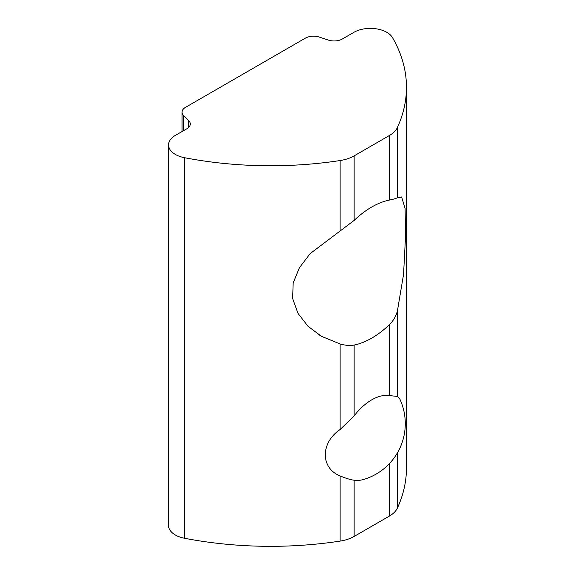 <?xml version="1.0" encoding="UTF-8"?>
<svg xmlns="http://www.w3.org/2000/svg" width="575" height="575" viewBox="0 0 575 575"><rect width="100%" height="100%" fill="white"/><g stroke="black" fill="none" stroke-linecap="round" stroke-linejoin="round"><path stroke-width="0.86" d="M399.366 398.166L397.418 396.448L389.354 395.564A46.611 26.91 120 0 0 354.128 415.905L340.105 429.539C320.368 442.721 320.361 468.129 340.105 475.913C345.431 478.184 350.11 479.629 354.128 480.233A46.611 26.91 120 0 0 364.342 479.255A58.262 58.262 0 0 0 399.409 398.144M168.532 144.922L168.532 525.492A23.302 13.455 0 0 0 184.46 538.25A271.889 156.975 0 0 0 340.105 541.104A31.072 17.94 0 0 0 354.128 536.446L389.354 516.106A31.072 17.94 0 0 0 397.418 508.012A271.889 156.975 0 0 0 406.467 467.856L406.467 87.285A271.889 156.975 0 0 0 392.481 37.583A23.302 13.455 0 0 0 353.898 32.329L342.355 38.992A11.651 6.727 0 0 1 328.289 40.063L319.398 37.102A11.651 6.727 0 0 0 305.339 38.166L185.466 107.374A11.651 6.727 0 0 0 182.052 112.132A11.651 6.727 0 0 0 183.612 115.496L188.744 120.628A11.651 6.727 0 0 1 190.311 123.992A11.651 6.727 0 0 1 186.897 128.75L175.353 135.412A23.302 13.455 0 0 0 168.532 144.922A23.302 13.455 0 0 0 184.46 157.687A271.889 156.975 0 0 0 340.105 160.54A31.072 17.94 0 0 0 354.128 155.882L389.354 135.542A31.072 17.94 0 0 0 397.418 127.449A271.889 156.975 0 0 0 406.467 87.285M397.418 197.714L401.673 197.067L405.095 208.459L405.533 236.39L403.557 274.397L397.418 310.888C396.06 316.171 393.372 320.778 389.354 324.717A80.284 46.352 -60 0 1 371.738 338.122A80.284 46.352 -60 0 1 354.128 345.058C350.017 345.805 345.345 345.453 340.105 343.979L321.317 336.238L307.999 326.262L298.001 313.361L292.618 298.504L293.178 282.9L299.496 267.605L310.198 253.575L354.128 220.419A80.284 46.352 -60 0 1 389.354 200.078C393.372 199.273 396.06 198.49 397.418 197.714L397.418 127.449M340.105 541.104L340.105 475.913M354.128 536.446L354.128 480.233M389.354 516.106L389.354 463.658M397.418 508.012L397.418 452.863M397.418 396.448L397.418 310.888M183.612 130.64L183.612 115.496M340.105 429.539L340.105 343.979M340.105 230.805L340.105 160.54M184.46 538.25L184.46 157.687M354.128 415.905L354.128 345.058M354.128 220.419L354.128 155.882M389.354 395.564L389.354 324.717M389.354 200.078L389.354 135.542M188.744 127.355L188.744 120.628M182.052 131.546L182.052 112.132M401.637 197.124L401.156 196.844M321.353 336.181L318.528 334.549"/></g></svg>
